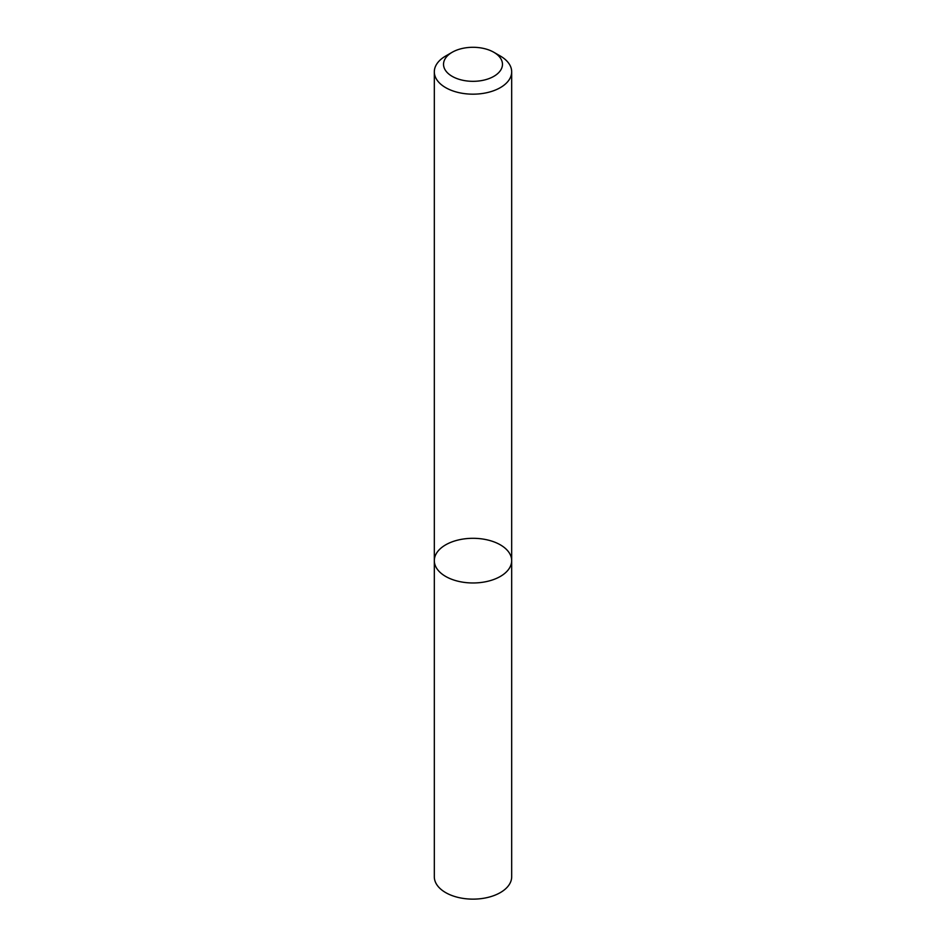 <?xml version="1.0" encoding="UTF-8"?>
<svg xmlns="http://www.w3.org/2000/svg" width="946" height="946" viewBox="0 0 946 946"><rect width="100%" height="100%" fill="white"/><g stroke="black" fill="none" stroke-linecap="round" stroke-linejoin="round"><path stroke-width="1.42" d="M500.351 576.433A38.68 22.337 180 0 1 458.195 581.27A38.68 22.337 180 0 1 434.32 560.635A38.68 22.337 180 0 1 473 538.309A38.68 22.337 180 0 1 511.68 560.635A38.68 22.337 180 0 1 500.351 576.433A38.68 22.337 180 0 1 458.195 581.27A38.68 22.337 180 0 1 434.32 560.635L434.32 876.8A38.68 22.337 180 0 0 458.195 897.435A38.68 22.337 180 0 0 500.351 892.586A38.68 22.337 180 0 0 511.68 876.8L511.68 560.635A38.68 22.337 180 0 1 500.351 576.433M493.836 52.278L500.351 56.039A38.68 22.337 180 0 1 511.68 71.837A38.68 22.337 180 0 1 500.351 87.623A38.68 22.337 180 0 1 458.195 92.472A38.68 22.337 180 0 1 434.32 71.837A38.68 22.337 180 0 1 445.649 56.039L452.164 52.278A29.468 17.016 180 0 1 493.836 52.278A29.468 17.016 180 0 1 493.836 76.342A29.468 17.016 180 0 1 452.164 76.342A29.468 17.016 180 0 1 452.164 52.278M434.32 71.837L434.32 560.635M511.68 71.837L511.68 560.635"/></g></svg>
